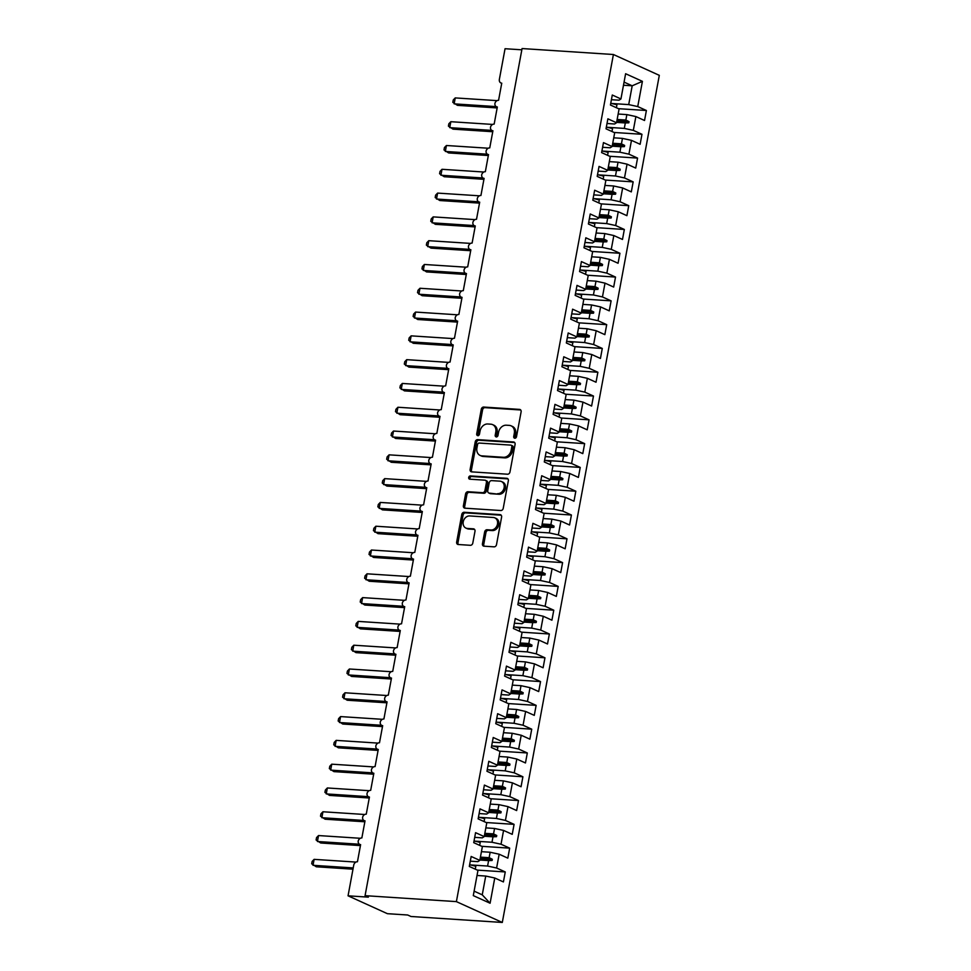<?xml version="1.0" encoding="UTF-8"?>
<svg xmlns="http://www.w3.org/2000/svg" width="971" height="971" viewBox="0 0 971 971"><rect width="100%" height="100%" fill="white"/><g stroke="black" fill="none" stroke-linecap="round" stroke-linejoin="round"><path stroke-width="1.46" d="M514.812 438.224A1.687 1.372 -65.6 0 0 516.511 436.671L521.111 411.862A2.415 1.954 -65.6 0 0 519.558 409.398L483.692 407.055A2.415 1.954 -65.6 0 0 481.276 409.264L476.676 434.073A1.687 1.372 -65.6 0 0 479.456 434.255L480.05 431.051A7.719 6.251 -65.6 0 1 487.818 423.987L490.804 424.181A7.719 6.251 -65.6 0 1 492.613 424.63A7.719 6.251 -65.6 0 1 495.793 432.071L495.198 435.287A1.687 1.372 -65.6 0 0 497.989 435.469L498.584 432.253A7.719 6.251 -65.6 0 1 506.34 425.201L509.326 425.395A7.719 6.251 -65.6 0 1 511.134 425.844A7.719 6.251 -65.6 0 1 514.314 433.284L513.72 436.489A1.687 1.372 -65.6 0 0 514.812 438.224M482.453 543.724A2.415 1.954 -65.6 0 0 484.019 546.188L494.081 546.843A2.415 1.954 -65.6 0 0 496.509 544.646L501.606 517.082A2.415 1.954 -65.6 0 0 500.053 514.618L464.199 512.275A2.415 1.954 -65.6 0 0 461.771 514.484L456.661 542.049A2.415 1.954 -65.6 0 0 458.215 544.513L470.377 545.301A2.415 1.954 -65.6 0 0 472.792 543.092L474.989 531.307A2.415 1.954 -65.6 0 0 473.423 528.831L467.403 528.442A6.445 5.219 -65.6 0 1 465.886 528.066A6.445 5.219 -65.6 0 1 463.458 520.929A6.445 5.219 -65.6 0 1 469.709 515.941L493.317 517.482A6.445 5.219 -65.6 0 1 494.834 517.859A6.445 5.219 -65.6 0 1 497.261 524.995A6.445 5.219 -65.6 0 1 490.998 529.984L487.066 529.729A2.415 1.954 -65.6 0 0 484.65 531.926L482.453 543.724L483.764 544.318A2.415 1.954 -65.6 0 0 484.189 546.2M613.405 54.51L456.394 901.622L502.298 922.45L659.309 75.337L613.405 54.51L522.07 48.55L365.072 895.663L368.349 897.143L348.055 895.82L353.735 865.125A3.69 2.986 114.4 0 1 357.449 861.763L360.617 844.624A3.69 2.986 -65.6 0 1 359.755 844.406A3.69 2.986 -65.6 0 1 358.202 841.092A3.69 2.986 114.4 0 1 361.855 837.961L365.035 820.835A3.69 2.986 -65.6 0 1 364.174 820.616A3.69 2.986 -65.6 0 1 362.608 817.303A3.69 2.986 114.4 0 1 366.261 814.171L369.441 797.033A3.69 2.986 -65.6 0 1 368.579 796.815A3.69 2.986 -65.6 0 1 367.026 793.501A3.69 2.986 114.4 0 1 370.679 790.37L373.847 773.244A3.69 2.986 -65.6 0 1 372.985 773.025A3.69 2.986 -65.6 0 1 371.432 769.712A3.69 2.986 114.4 0 1 375.085 766.58L378.265 749.442A3.69 2.986 -65.6 0 1 377.403 749.236A3.69 2.986 -65.6 0 1 375.838 745.91A3.69 2.986 114.4 0 1 379.491 742.779L382.671 725.653A3.69 2.986 -65.6 0 1 381.809 725.434A3.69 2.986 -65.6 0 1 380.256 722.121A3.69 2.986 114.4 0 1 383.909 718.989L387.077 701.851A3.69 2.986 -65.6 0 1 386.215 701.645A3.69 2.986 -65.6 0 1 384.662 698.319A3.69 2.986 114.4 0 1 388.315 695.187L391.495 678.061A3.69 2.986 -65.6 0 1 390.633 677.843A3.69 2.986 -65.6 0 1 389.068 674.529A3.69 2.986 114.4 0 1 392.721 671.398L395.901 654.26A3.69 2.986 -65.6 0 1 395.039 654.053A3.69 2.986 -65.6 0 1 393.486 650.728A3.69 2.986 114.4 0 1 397.139 647.596L400.307 630.47A3.69 2.986 -65.6 0 1 399.445 630.252A3.69 2.986 -65.6 0 1 397.892 626.938A3.69 2.986 114.4 0 1 401.545 623.807L404.725 606.669A3.69 2.986 -65.6 0 1 403.863 606.462A3.69 2.986 -65.6 0 1 402.297 603.149A3.69 2.986 114.4 0 1 405.963 600.005L409.131 582.879A3.69 2.986 -65.6 0 1 408.269 582.661A3.69 2.986 -65.6 0 1 406.715 579.347A3.69 2.986 114.4 0 1 410.369 576.216L413.537 559.078A3.69 2.986 -65.6 0 1 412.687 558.871A3.69 2.986 -65.6 0 1 411.121 555.558A3.69 2.986 114.4 0 1 414.775 552.414L417.955 535.288A3.69 2.986 -65.6 0 1 417.093 535.07A3.69 2.986 -65.6 0 1 415.527 531.756A3.69 2.986 114.4 0 1 419.193 528.625L422.361 511.486A3.69 2.986 -65.6 0 1 421.499 511.28A3.69 2.986 -65.6 0 1 419.945 507.967A3.69 2.986 114.4 0 1 423.599 504.835L426.779 487.697A3.69 2.986 -65.6 0 1 425.917 487.478A3.69 2.986 -65.6 0 1 424.351 484.165A3.69 2.986 114.4 0 1 428.005 481.033L431.185 463.895A3.69 2.986 -65.6 0 1 430.323 463.689A3.69 2.986 -65.6 0 1 428.769 460.375A3.69 2.986 114.4 0 1 432.423 457.244L435.591 440.106A3.69 2.986 -65.6 0 1 434.729 439.887A3.69 2.986 -65.6 0 1 433.175 436.574A3.69 2.986 114.4 0 1 436.829 433.442L440.009 416.316A3.69 2.986 -65.6 0 1 439.147 416.098A3.69 2.986 -65.6 0 1 437.581 412.784A3.69 2.986 114.4 0 1 441.235 409.653L444.415 392.515A3.69 2.986 -65.6 0 1 443.553 392.296A3.69 2.986 -65.6 0 1 441.999 388.983A3.69 2.986 114.4 0 1 445.653 385.851L448.82 368.725A3.69 2.986 -65.6 0 1 447.959 368.507A3.69 2.986 -65.6 0 1 446.405 365.193A3.69 2.986 114.4 0 1 450.059 362.062L453.239 344.923A3.69 2.986 -65.6 0 1 452.377 344.717A3.69 2.986 -65.6 0 1 450.811 341.391A3.69 2.986 114.4 0 1 454.464 338.26L457.644 321.134A3.69 2.986 -65.6 0 1 456.783 320.916A3.69 2.986 -65.6 0 1 455.229 317.602A3.69 2.986 114.4 0 1 458.882 314.47L462.05 297.332A3.69 2.986 -65.6 0 1 461.189 297.126A3.69 2.986 -65.6 0 1 459.635 293.8A3.69 2.986 114.4 0 1 463.288 290.669L466.468 273.543A3.69 2.986 -65.6 0 1 465.607 273.324A3.69 2.986 -65.6 0 1 464.041 270.011A3.69 2.986 114.4 0 1 467.694 266.879L470.874 249.741A3.69 2.986 -65.6 0 1 470.013 249.535A3.69 2.986 -65.6 0 1 468.459 246.209A3.69 2.986 114.4 0 1 472.112 243.078L475.28 225.952A3.69 2.986 -65.6 0 1 474.418 225.733A3.69 2.986 -65.6 0 1 472.865 222.42A3.69 2.986 114.4 0 1 476.518 219.288L479.698 202.15A3.69 2.986 -65.6 0 1 478.837 201.944A3.69 2.986 -65.6 0 1 477.271 198.63A3.69 2.986 114.4 0 1 480.936 195.487L484.104 178.361A3.69 2.986 -65.6 0 1 483.242 178.142A3.69 2.986 -65.6 0 1 481.689 174.829A3.69 2.986 114.4 0 1 485.342 171.697L488.51 154.559A3.69 2.986 -65.6 0 1 487.66 154.353A3.69 2.986 -65.6 0 1 486.095 151.039A3.69 2.986 114.4 0 1 489.748 147.895L492.928 130.769A3.69 2.986 -65.6 0 1 492.066 130.551A3.69 2.986 -65.6 0 1 490.501 127.237A3.69 2.986 114.4 0 1 494.166 124.106L497.334 106.968A3.69 2.986 -65.6 0 1 496.472 106.761A3.69 2.986 -65.6 0 1 494.919 103.448A3.69 2.986 114.4 0 1 498.572 100.316L501.752 83.178A3.69 2.986 -65.6 0 1 500.89 82.96A3.69 2.986 -65.6 0 1 499.361 79.416L505.054 48.72L521.84 49.812M456.394 901.622L365.072 895.663M507.542 474.212A2.415 1.954 -65.6 0 0 509.969 472.003L515.079 444.439A2.415 1.954 -65.6 0 0 513.513 441.975L477.659 439.632A2.415 1.954 -65.6 0 0 475.232 441.841L470.122 469.406A2.415 1.954 -65.6 0 0 471.688 471.87L507.542 474.212M508.343 480.766L503.233 508.319A2.415 1.954 -65.6 0 1 500.805 510.528L464.951 508.185A2.415 1.954 -65.6 0 1 463.398 505.721L465.582 493.923A2.415 1.954 -65.6 0 1 467.998 491.727L482.551 492.673A2.415 1.954 -65.6 0 0 484.966 490.464L486.422 482.636A2.415 1.954 -65.6 0 0 484.857 480.172L469.721 479.189A1.687 1.372 -65.6 0 1 470.328 475.924L506.789 478.29A2.415 1.954 -65.6 0 1 508.343 480.766M470.292 861.156L477.878 861.641L479.82 860.391L471.166 856.471L469.309 866.46L477.963 870.392L473.29 895.614L490.088 903.236L494.761 878.002L485.731 876.048L477.028 875.478M477.38 870.125L505.26 871.946L496.606 868.013L499.167 854.213L490.149 852.247L481.434 851.676M470.243 864.918L487.588 866.047L496.606 868.013M474.71 837.354L482.296 837.852L484.226 836.601L475.572 832.669L473.727 842.67L482.381 846.591L479.82 860.391M481.798 846.324L509.678 848.144L501.024 844.224L503.573 830.423L494.555 828.457L485.84 827.887M474.649 841.129L491.994 842.258L501.024 844.224M479.116 813.564L486.702 814.05L488.644 812.8L479.99 808.879L478.133 818.869L486.787 822.801L484.226 836.601M486.204 822.534L514.084 824.355L505.43 820.422L507.991 806.622L498.96 804.656L490.258 804.085M479.067 817.327L496.412 818.456L505.43 820.422M483.522 789.763L491.108 790.26L493.05 789.01L484.395 785.078L482.538 795.079L491.205 798.999L488.644 812.8M490.61 798.745L518.502 800.553L509.836 796.633L512.397 782.832L503.379 780.866L494.664 780.296M483.473 793.538L500.818 794.666L509.836 796.633M487.94 765.973L495.526 766.459L497.455 765.209L488.801 761.288L486.957 771.277L495.611 775.21L493.05 789.01M495.028 774.943L522.908 776.764L514.254 772.831L516.803 759.031L507.784 757.064L499.082 756.494M487.879 769.736L505.223 770.865L514.254 772.831M492.346 742.172L499.931 742.669L501.873 741.419L493.219 737.487L491.362 747.488L500.016 751.408L497.455 765.209M499.434 751.153L527.314 752.962L518.66 749.042L521.221 735.241L512.203 733.275L503.488 732.704M492.297 745.946L509.641 747.075L518.66 749.042M496.751 718.382L504.337 718.868L506.279 717.63L497.625 713.697L495.768 723.686L504.435 727.619L501.873 741.419M503.84 727.352L531.732 729.172L523.066 725.24L525.627 711.44L516.608 709.473L507.894 708.915M496.703 722.145L514.047 723.274L523.066 725.24M501.17 694.581L508.755 695.078L510.697 693.828L502.031 689.896L500.186 699.897L508.84 703.817L506.279 717.63M508.258 703.562L536.138 705.371L527.484 701.45L530.032 687.65L521.014 685.684L512.312 685.113M501.109 698.355L518.453 699.484L527.484 701.45M505.575 670.791L513.161 671.289L515.103 670.039L506.449 666.106L504.592 676.095L513.246 680.028L510.697 693.828M512.664 679.761L540.544 681.581L531.89 677.649L534.451 663.848L525.432 661.882L516.718 661.324M505.527 674.554L522.871 675.682L531.89 677.649M509.981 646.989L517.579 647.487L519.509 646.237L510.855 642.304L508.998 652.306L517.664 656.238L515.103 670.039M517.082 655.971L544.962 657.792L536.295 653.859L538.856 640.059L529.838 638.093L521.124 637.522M509.933 650.764L527.277 651.893L536.295 653.859M514.399 623.2L521.985 623.698L523.927 622.447L515.261 618.515L513.416 628.504L522.07 632.437L519.509 646.237M521.488 632.17L549.368 633.99L540.713 630.058L543.275 616.257L534.244 614.291L525.542 613.733M514.351 626.963L531.695 628.103L540.713 630.058M518.805 599.398L526.391 599.896L528.333 598.646L519.679 594.725L517.822 604.715L526.476 608.647L523.927 622.447M525.894 608.38L553.773 610.201L545.119 606.268L547.68 592.468L538.662 590.502L529.948 589.931M518.757 603.173L536.101 604.302L545.119 606.268M523.223 575.609L530.809 576.106L532.739 574.856L524.085 570.924L522.228 580.913L530.894 584.845L528.333 598.646M530.312 584.578L558.191 586.399L549.525 582.466L552.086 568.666L543.068 566.712L534.353 566.142M523.163 579.371L540.507 580.512L549.525 582.466M527.629 551.807L535.215 552.305L537.157 551.055L528.491 547.134L526.646 557.123L535.3 561.056L532.739 574.856M534.718 560.789L562.597 562.61L553.943 558.677L556.504 544.877L547.474 542.91L538.771 542.34M527.581 555.582L544.925 556.711L553.943 558.677M532.035 528.018L539.621 528.515L541.563 527.265L532.909 523.333L531.052 533.322L539.706 537.254L537.157 551.055M539.123 536.987L567.003 538.808L558.349 534.887L560.91 521.075L551.892 519.121L543.177 518.55M531.987 531.78L549.331 532.921L558.349 534.887M536.453 504.228L544.039 504.714L545.969 503.464L537.315 499.543L535.47 509.532L544.124 513.465L541.563 527.265M543.542 513.198L571.421 515.018L562.767 511.086L565.316 497.286L556.298 495.319L547.583 494.749M536.393 507.991L553.737 509.12L562.767 511.086M540.859 480.427L548.445 480.924L550.387 479.674L541.721 475.741L539.876 485.743L548.53 489.663L545.969 503.464M547.947 489.396L575.827 491.217L567.173 487.296L569.734 473.484L560.704 471.53L552.001 470.959M540.811 484.201L558.155 485.33L567.173 487.296M545.265 456.637L552.851 457.123L554.793 455.872L546.139 451.952L544.282 461.941L552.936 465.874L550.387 479.674M552.353 465.607L580.233 467.427L571.579 463.495L574.14 449.694L565.122 447.728L556.407 447.158M545.216 460.4L562.561 461.528L571.579 463.495M549.683 432.835L557.269 433.333L559.199 432.083L550.545 428.15L548.7 438.152L557.354 442.072L554.793 455.872M556.771 441.805L584.651 443.626L575.997 439.705L578.546 425.905L569.528 423.939L560.813 423.368M549.622 436.61L566.967 437.739L575.997 439.705M554.089 409.046L561.675 409.531L563.617 408.281L554.963 404.361L553.106 414.35L561.76 418.283L559.199 432.083M561.177 418.016L589.057 419.836L580.403 415.904L582.964 402.103L573.934 400.137L565.231 399.567M554.04 412.809L571.385 413.937L580.403 415.904M558.495 385.244L566.081 385.742L568.023 384.492L559.369 380.559L557.512 390.56L566.166 394.481L563.617 408.281M565.583 394.226L593.475 396.034L584.809 392.114L587.37 378.314L578.352 376.347L569.637 375.777M558.446 389.019L575.791 390.148L584.809 392.114M562.913 361.455L570.499 361.94L572.429 360.69L563.775 356.77L561.93 366.759L570.584 370.691L568.023 384.492M570.001 370.424L597.881 372.245L589.227 368.312L591.776 354.512L582.758 352.546L574.055 351.975M562.852 365.217L580.197 366.346L589.227 368.312M567.319 337.653L574.905 338.151L576.847 336.901L568.193 332.968L566.336 342.969L574.99 346.89L572.429 360.69M574.407 346.635L602.287 348.443L593.633 344.523L596.194 330.723L587.176 328.756L578.461 328.186M567.27 341.428L584.615 342.557L593.633 344.523M571.725 313.864L579.311 314.361L581.253 313.111L572.599 309.179L570.742 319.168L579.408 323.1L576.847 336.901M578.813 322.833L606.705 324.654L598.039 320.721L600.6 306.921L591.582 304.955L582.867 304.396M571.676 317.626L589.021 318.755L598.039 320.721M576.143 290.062L583.729 290.56L585.671 289.309L577.005 285.377L575.16 295.378L583.814 299.299L581.253 313.111M583.231 299.044L611.111 300.852L602.457 296.932L605.006 283.131L595.988 281.165L587.285 280.595M576.082 293.837L593.427 294.966L602.457 296.932M580.549 266.272L588.135 266.77L590.077 265.52L581.423 261.587L579.566 271.577L588.22 275.509L585.671 289.309M587.637 275.242L615.517 277.063L606.863 273.13L609.424 259.33L600.406 257.364L591.691 256.805M580.5 270.035L597.845 271.164L606.863 273.13M584.955 242.471L592.541 242.968L594.483 241.718L585.829 237.786L583.972 247.787L592.638 251.72L590.077 265.52M592.055 251.453L619.935 253.273L611.269 249.341L613.83 235.54L604.812 233.574L596.097 233.004M584.906 246.246L602.251 247.374L611.269 249.341M589.373 218.681L596.959 219.179L598.901 217.929L590.234 213.996L588.39 223.985L597.044 227.918L594.483 241.718M596.461 227.651L624.341 229.472L615.687 225.539L618.248 211.739L609.218 209.772L600.515 209.214M589.324 222.444L606.669 223.585L615.687 225.539M593.779 194.88L601.365 195.377L603.307 194.127L594.653 190.207L592.796 200.196L601.45 204.128L598.901 217.929M600.867 203.861L628.747 205.682L620.093 201.75L622.654 187.949L613.636 185.983L604.921 185.412M593.73 198.654L611.075 199.783L620.093 201.75M598.197 171.09L605.783 171.588L607.712 170.338L599.058 166.405L597.201 176.394L605.868 180.327L603.307 194.127M605.285 180.06L633.165 181.88L624.499 177.948L627.06 164.148L618.042 162.193L609.327 161.623M598.136 174.853L615.48 175.994L624.499 177.948M602.603 147.289L610.189 147.786L612.131 146.536L603.464 142.616L601.619 152.605L610.274 156.537L607.712 170.338M609.691 156.27L637.571 158.091L628.917 154.158L631.478 140.358L622.447 138.392L613.745 137.821M602.554 151.063L619.899 152.192L628.917 154.158M607.009 123.499L614.594 123.997L616.536 122.747L607.882 118.814L606.025 128.815L614.679 132.736L612.131 146.536M614.097 132.469L641.977 134.289L633.323 130.369L635.884 116.556L644.538 120.489L646.395 110.5L637.741 106.567L642.414 81.346L632.194 85.8L624.062 82.11M606.96 127.262L624.304 128.403L633.323 130.369M611.427 99.71L619.013 100.195L620.942 98.945L612.288 95.024L610.431 105.014L619.097 108.946L616.536 122.747M618.515 108.679L646.395 110.5M611.366 103.472L628.71 104.601L637.741 106.567M348.055 895.82L387.405 913.687L407.699 915.01L410.976 916.49L502.298 922.45M505.26 871.946L503.415 881.935L494.761 878.002M509.678 848.144L507.821 858.146L499.167 854.213M514.084 824.355L512.239 834.344L503.573 830.423M518.502 800.553L516.645 810.554L507.991 806.622M522.908 776.764L521.051 786.753L512.397 782.832M527.314 752.962L525.469 762.963L516.803 759.031M531.732 729.172L529.875 739.162L521.221 735.241M536.138 705.371L534.281 715.372L525.627 711.44M540.544 681.581L538.699 691.57L530.032 687.65M544.962 657.792L543.105 667.781L534.451 663.848M549.368 633.99L547.51 643.979L538.856 640.059M553.773 610.201L551.929 620.19L543.275 616.257M558.191 586.399L556.334 596.4L547.68 592.468M562.597 562.61L560.74 572.599L552.086 568.666M567.003 538.808L565.158 548.809L556.504 544.877M571.421 515.018L569.564 525.008L560.91 521.075M575.827 491.217L573.982 501.218L565.316 497.286M580.233 467.427L578.388 477.416L569.734 473.484M584.651 443.626L582.794 453.627L574.14 449.694M589.057 419.836L587.212 429.825L578.546 425.905M593.475 396.034L591.618 406.036L582.964 402.103M597.881 372.245L596.024 382.234L587.37 378.314M602.287 348.443L600.442 358.445L591.776 354.512M606.705 324.654L604.848 334.643L596.194 330.723M611.111 300.852L609.254 310.854L600.6 306.921M615.517 277.063L613.672 287.052L605.006 283.131M619.935 253.273L618.078 263.262L609.424 259.33M624.341 229.472L622.484 239.461L613.83 235.54M628.747 205.682L626.902 215.671L618.248 211.739M633.165 181.88L631.308 191.882L622.654 187.949M637.571 158.091L635.714 168.08L627.06 164.148M641.977 134.289L640.132 144.291L631.478 140.358M620.942 98.945L625.615 73.723L642.414 81.346M480.427 857.126L489.141 857.684L490.149 852.247M487.588 866.047L488.595 860.609L492.103 860.476L492.321 859.286L489.141 857.684M479.88 860.039L488.595 860.609M484.832 833.324L493.547 833.895L494.555 828.457M491.994 842.258L493.001 836.82L496.509 836.674L496.727 835.485L493.547 833.895M484.298 836.249L493.001 836.82M489.25 809.535L497.953 810.093L498.96 804.656M496.412 818.456L497.419 813.018L500.915 812.885L501.133 811.695L497.953 810.093M488.704 812.448L497.419 813.018M493.656 785.733L502.371 786.304L503.379 780.866M500.818 794.666L501.825 789.229L505.333 789.083L505.551 787.894L502.371 786.304M493.122 788.658L501.825 789.229M498.062 761.944L506.777 762.502L507.784 757.064M505.223 770.865L506.231 765.427L509.739 765.294L509.957 764.104L506.777 762.502M497.528 764.857L506.231 765.427M502.48 738.142L511.183 738.713L512.203 733.275M509.641 747.075L510.649 741.638L514.145 741.492L514.375 740.303L511.183 738.713M501.934 741.067L510.649 741.638M506.886 714.353L515.601 714.923L516.608 709.473M514.047 723.274L515.055 717.836L518.563 717.703L518.781 716.513L515.601 714.923M506.352 717.266L515.055 717.836M511.304 690.551L520.007 691.121L521.014 685.684M518.453 699.484L519.473 694.047L522.968 693.901L523.187 692.711L520.007 691.121M510.758 693.476L519.473 694.047M515.71 666.761L524.425 667.332L525.432 661.882M522.871 675.682L523.879 670.245L527.374 670.111L527.605 668.922L524.425 667.332M515.164 669.674L523.879 670.245M520.116 642.96L528.831 643.53L529.838 638.093M527.277 651.893L528.285 646.455L531.792 646.31L532.011 645.12L528.831 643.53M519.582 645.885L528.285 646.455M524.534 619.17L533.237 619.741L534.244 614.291M531.695 628.103L532.703 622.654L536.198 622.52L536.417 621.331L533.237 619.741M523.988 622.095L532.703 622.654M528.94 595.369L537.655 595.939L538.662 590.502M536.101 604.302L537.109 598.864L540.604 598.719L540.835 597.529L537.655 595.939M528.394 598.294L537.109 598.864M533.346 571.579L542.061 572.15L543.068 566.712M540.507 580.512L541.515 575.063L545.022 574.929L545.241 573.74L542.061 572.15M532.812 574.504L541.515 575.063M537.764 547.778L546.467 548.348L547.474 542.91M544.925 556.711L545.933 551.273L549.428 551.14L549.647 549.95L546.467 548.348M537.218 550.703L545.933 551.273M542.17 523.988L550.885 524.558L551.892 519.121M549.331 532.921L550.339 527.471L553.846 527.338L554.065 526.148L550.885 524.558M541.624 526.913L550.339 527.471M546.576 500.186L555.291 500.757L556.298 495.319M553.737 509.12L554.744 503.682L558.252 503.548L558.471 502.359L555.291 500.757M546.042 503.112L554.744 503.682M550.994 476.397L559.697 476.967L560.704 471.53M558.155 485.33L559.162 479.892L562.658 479.747L562.877 478.557L559.697 476.967M550.448 479.322L559.162 479.892M555.4 452.607L564.115 453.166L565.122 447.728M562.561 461.528L563.568 456.091L567.076 455.957L567.295 454.768L564.115 453.166M554.854 455.52L563.568 456.091M559.806 428.806L568.52 429.376L569.528 423.939M566.967 437.739L567.974 432.301L571.482 432.156L571.701 430.966L568.52 429.376M559.272 431.731L567.974 432.301M564.224 405.016L572.926 405.575L573.934 400.137M571.385 413.937L572.392 408.5L575.888 408.366L576.106 407.177L572.926 405.575M563.678 407.929L572.392 408.5M568.63 381.215L577.344 381.785L578.352 376.347M575.791 390.148L576.798 384.71L580.306 384.565L580.524 383.375L577.344 381.785M568.084 384.14L576.798 384.71M573.036 357.425L581.75 357.983L582.758 352.546M580.197 366.346L581.204 360.909L584.712 360.775L584.93 359.586L581.75 357.983M572.502 360.338L581.204 360.909M577.454 333.623L586.156 334.194L587.176 328.756M584.615 342.557L585.622 337.119L589.118 336.973L589.336 335.784L586.156 334.194M576.908 336.549L585.622 337.119M581.86 309.834L590.574 310.404L591.582 304.955M589.021 318.755L590.028 313.317L593.536 313.184L593.754 311.994L590.574 310.404M581.326 312.747L590.028 313.317M586.278 286.032L594.98 286.603L595.988 281.165M593.427 294.966L594.446 289.528L597.942 289.382L598.16 288.193L594.98 286.603M585.731 288.957L594.446 289.528M590.684 262.243L599.386 262.813L600.406 257.364M597.845 271.164L598.852 265.726L602.348 265.593L602.578 264.403L599.386 262.813M590.137 265.168L598.852 265.726M595.089 238.441L603.804 239.012L604.812 233.574M602.251 247.374L603.258 241.937L606.766 241.791L606.984 240.602L603.804 239.012M594.555 241.366L603.258 241.937M599.508 214.652L608.21 215.222L609.218 209.772M606.669 223.585L607.676 218.135L611.172 218.002L611.39 216.812L608.21 215.222M598.961 217.577L607.676 218.135M603.913 190.85L612.628 191.421L613.636 185.983M611.075 199.783L612.082 194.346L615.578 194.2L615.808 193.011L612.628 191.421M603.367 193.775L612.082 194.346M608.319 167.061L617.034 167.631L618.042 162.193M615.48 175.994L616.488 170.544L619.996 170.411L620.214 169.221L617.034 167.631M607.785 169.986L616.488 170.544M612.737 143.259L621.44 143.829L622.447 138.392M619.899 152.192L620.906 146.755L624.402 146.621L624.62 145.432L621.44 143.829M612.191 146.184L620.906 146.755M617.143 119.469L625.858 120.04L626.865 114.602L618.151 114.032M624.304 128.403L625.312 122.953L628.807 122.819L629.038 121.63L625.858 120.04M616.597 122.395L625.312 122.953M626.865 114.602L635.884 116.556M628.71 104.601L632.194 85.8L623.491 85.242M474.115 891.147L482.247 894.837L485.731 876.048M482.247 894.837L490.088 903.236M616.888 120.841L629.038 121.63M616.67 122.03L628.807 122.819M612.483 144.63L624.62 145.432M612.264 145.82L624.402 146.621M608.064 168.432L620.214 169.221M607.846 169.622L619.996 170.411M603.659 192.222L615.808 193.011M603.44 193.411L615.578 194.2M599.253 216.023L611.39 216.812M599.022 217.213L611.172 218.002M594.835 239.813L606.984 240.602M594.616 241.002L606.766 241.791M590.429 263.614L602.578 264.403M590.21 264.804L602.348 265.593M586.023 287.404L598.16 288.193M585.792 288.593L597.942 289.382M581.605 311.205L593.754 311.994M581.386 312.395L593.536 313.184M577.199 334.995L589.336 335.784M576.98 336.184L589.118 336.973M572.793 358.785L584.93 359.586M572.562 359.986L584.712 360.775M568.375 382.586L580.524 383.375M568.156 383.776L580.306 384.565M563.969 406.376L576.106 407.177M563.75 407.565L575.888 408.366M559.551 430.177L571.701 430.966M559.332 431.367L571.482 432.156M555.145 453.967L567.295 454.768M554.927 455.156L567.076 455.957M550.739 477.768L562.877 478.557M550.521 478.958L562.658 479.747M546.321 501.558L558.471 502.359M546.103 502.747L558.252 503.548M541.915 525.36L554.065 526.148M541.697 526.549L553.846 527.338M537.509 549.149L549.647 549.95M537.291 550.339L549.428 551.14M533.091 572.951L545.241 573.74M532.873 574.14L545.022 574.929M528.685 596.74L540.835 597.529M528.467 597.93L540.604 598.719M524.279 620.542L536.417 621.331M524.061 621.731L536.198 622.52M519.861 644.331L532.011 645.12M519.643 645.521L531.792 646.31M515.455 668.133L527.605 668.922M515.237 669.322L527.374 670.111M511.049 691.922L523.187 692.711M510.819 693.112L522.968 693.901M506.631 715.724L518.781 716.513M506.413 716.914L518.563 717.703M502.225 739.514L514.375 740.303M502.007 740.703L514.145 741.492M497.82 763.303L509.957 764.104M497.589 764.505L509.739 765.294M493.402 787.105L505.551 787.894M493.183 788.294L505.333 789.083M488.996 810.894L501.133 811.695M488.777 812.084L500.915 812.885M484.59 834.696L496.727 835.485M484.359 835.885L496.509 836.674M480.172 858.485L492.321 859.286M479.953 859.675L492.103 860.476M515.176 438.188A1.687 1.372 -65.6 0 1 515.031 437.096L515.637 433.879A7.719 6.251 -65.6 0 0 512.445 426.439L511.134 425.844M492.613 424.63L493.923 425.225A7.719 6.251 -65.6 0 1 497.103 432.665L496.509 435.882A1.687 1.372 -65.6 0 0 496.654 436.986M520.699 409.98L485.002 407.65A2.415 1.954 -65.6 0 0 482.587 409.859L477.987 434.668A1.687 1.372 -65.6 0 0 478.133 435.773M514.654 442.558L478.97 440.227A2.415 1.954 -65.6 0 0 476.543 442.436L471.433 470A2.415 1.954 -65.6 0 0 471.857 471.882M511.814 446.83A1.687 1.372 -65.6 0 0 510.722 445.106L479.237 443.055A1.687 1.372 -65.6 0 0 477.55 444.597L476.919 447.983A7.719 6.251 -65.6 0 0 480.099 455.423A7.719 6.251 -65.6 0 0 481.907 455.872L503.427 457.28A7.719 6.251 -65.6 0 0 511.183 450.216L511.814 446.83L513.125 447.425A1.687 1.372 -65.6 0 0 512.421 445.798L511.11 445.204M480.099 455.423L481.41 456.018A7.719 6.251 -65.6 0 0 483.218 456.467L481.907 455.872M513.125 447.425L512.494 450.811A7.719 6.251 -65.6 0 1 504.738 457.875L483.218 456.467M485.427 480.317L486.738 480.912A2.415 1.954 -65.6 0 1 487.733 483.242L486.277 491.059A2.415 1.954 -65.6 0 1 483.861 493.268L469.309 492.321A2.415 1.954 -65.6 0 0 466.893 494.518L464.708 506.316A2.415 1.954 -65.6 0 0 465.121 508.197M507.93 478.885L471.639 476.518A1.687 1.372 -65.6 0 0 470.122 479.213M497.638 493.656A6.445 5.219 -65.6 0 0 503.888 488.68A6.445 5.219 -65.6 0 0 501.461 481.531A6.445 5.219 -65.6 0 0 499.956 481.155L491.629 480.621A2.415 1.954 -65.6 0 0 489.214 482.818L487.758 490.646A2.415 1.954 -65.6 0 0 489.323 493.11L498.948 494.251A6.445 5.219 -65.6 0 0 505.199 489.275A6.445 5.219 -65.6 0 0 502.772 482.126L501.461 481.531M488.753 492.977L490.064 493.571A2.415 1.954 -65.6 0 0 490.634 493.705L489.323 493.11M498.948 494.251L490.634 493.705M494.834 517.859L496.145 518.453A6.445 5.219 -65.6 0 1 498.572 525.602A6.445 5.219 -65.6 0 1 492.321 530.579L488.377 530.324A2.415 1.954 -65.6 0 0 485.961 532.521L483.764 544.318M465.886 528.066L467.197 528.661A6.445 5.219 -65.6 0 0 468.714 529.037L467.403 528.442M474.564 529.413L468.714 529.037M501.194 515.2L465.51 512.87A2.415 1.954 -65.6 0 0 463.082 515.079L457.972 542.643A2.415 1.954 -65.6 0 0 458.385 544.525M497.152 107.939L457.426 105.341L452.814 102.343L453.263 99.964L455.241 97.913L454.137 103.861L496.181 106.604M455.241 97.913L497.055 100.632M610.747 103.339A19.651 3.374 10.5 0 1 616.937 104.795L616.403 107.72M492.746 131.728L453.008 129.143L448.408 126.145L448.845 123.766L450.835 121.703L449.731 127.65L491.775 130.393M450.835 121.703L492.649 124.434M606.341 127.14A19.651 3.374 10.5 0 1 612.531 128.597L611.985 131.51M488.34 155.53L448.602 152.933L444.002 149.935L444.439 147.556L446.429 145.504L445.325 151.452L487.357 154.195M446.429 145.504L488.243 148.223M601.923 150.93A19.651 3.374 10.5 0 1 608.125 152.386L607.579 155.311M483.922 179.319L444.196 176.734L439.584 173.736L440.033 171.357L442.011 169.294L440.907 175.241L482.951 177.984M442.011 169.294L483.825 172.025M597.517 174.731A19.651 3.374 10.5 0 1 603.707 176.188L603.173 179.101M479.516 203.121L439.778 200.524L435.178 197.526L435.615 195.147L437.605 193.095L436.501 199.043L478.545 201.786M437.605 193.095L479.419 195.814M593.111 198.521A19.651 3.374 10.5 0 1 599.301 199.977L598.755 202.903M475.11 226.911L435.372 224.325L430.772 221.327L431.209 218.948L433.2 216.885L432.095 222.832L474.127 225.575M433.2 216.885L475.013 219.616M588.693 222.323A19.651 3.374 10.5 0 1 594.883 223.779L594.349 226.692M470.692 250.712L430.966 248.115L426.354 245.117L426.803 242.738L428.781 240.687L427.677 246.634L469.721 249.377M428.781 240.687L470.595 243.405M584.287 246.112A19.651 3.374 10.5 0 1 590.477 247.569L589.943 250.494M466.286 274.502L426.548 271.916L421.948 268.918L422.385 266.54L424.376 264.476L423.271 270.424L465.315 273.167M424.376 264.476L466.189 267.207M579.881 269.914A19.651 3.374 10.5 0 1 586.071 271.37L585.525 274.283M461.88 298.303L422.142 295.706L417.542 292.708L417.979 290.329L419.97 288.266L418.865 294.225L460.897 296.956M419.97 288.266L461.783 290.997M575.463 293.703A19.651 3.374 10.5 0 1 581.653 295.16L581.119 298.085M457.462 322.093L417.724 319.508L413.124 316.51L413.573 314.131L415.552 312.067L414.447 318.015L456.491 320.758M415.552 312.067L457.365 314.798M571.057 317.505A19.651 3.374 10.5 0 1 577.247 318.961L576.701 321.874M453.056 345.894L413.318 343.297L408.718 340.299L409.155 337.92L411.146 335.857L410.041 341.816L452.073 344.547M411.146 335.857L452.959 338.588M566.639 341.294A19.651 3.374 10.5 0 1 572.841 342.751L572.295 345.676M448.651 369.684L408.912 367.099L404.312 364.089L404.749 361.722L406.728 359.658L405.635 365.606L447.667 368.349M406.728 359.658L448.553 362.389M562.233 365.096A19.651 3.374 10.5 0 1 568.423 366.553L567.889 369.466M444.233 393.486L404.494 390.888L399.894 387.89L400.343 385.511L402.322 383.448L401.217 389.395L443.262 392.138M402.322 383.448L444.135 386.179M557.827 388.885A19.651 3.374 10.5 0 1 564.017 390.342L563.471 393.267M439.827 417.275L400.088 414.69L395.488 411.68L395.925 409.313L397.916 407.25L396.811 413.197L438.843 415.94M397.916 407.25L439.729 409.98M553.409 412.675A19.651 3.374 10.5 0 1 559.612 414.144L559.065 417.057M435.421 441.077L395.683 438.479L391.082 435.481L391.519 433.102L393.498 431.039L392.405 436.986L434.438 439.729M393.498 431.039L435.324 433.77M549.003 436.477A19.651 3.374 10.5 0 1 555.194 437.933L554.659 440.858M431.003 464.866L391.264 462.269L386.664 459.271L387.113 456.904L389.092 454.841L387.987 460.788L430.032 463.531M389.092 454.841L430.906 457.559M544.597 460.266A19.651 3.374 10.5 0 1 550.788 461.735L550.241 464.648M426.597 488.656L386.859 486.07L382.258 483.073L382.695 480.694L384.686 478.63L383.581 484.578L425.614 487.321M384.686 478.63L426.5 481.361M540.179 484.068A19.651 3.374 10.5 0 1 546.382 485.524L545.836 488.437M422.179 512.457L382.453 509.86L377.853 506.862L378.289 504.483L380.268 502.432L379.175 508.379L421.208 511.122M380.268 502.432L422.082 505.151M535.774 507.857A19.651 3.374 10.5 0 1 541.964 509.314L541.43 512.239M417.773 536.247L378.035 533.662L373.434 530.664L373.871 528.285L375.862 526.221L374.757 532.169L416.802 534.912M375.862 526.221L417.676 528.952M531.368 531.659A19.651 3.374 10.5 0 1 537.558 533.115L537.012 536.028M413.367 560.049L373.629 557.451L369.029 554.453L369.466 552.074L371.456 550.023L370.352 555.97L412.384 558.713M371.456 550.023L413.27 552.742M526.95 555.448A19.651 3.374 10.5 0 1 533.152 556.905L532.606 559.83M408.949 583.838L369.223 581.253L364.611 578.255L365.06 575.876L367.038 573.812L365.933 579.76L407.978 582.503M367.038 573.812L408.852 576.543M522.544 579.25A19.651 3.374 10.5 0 1 528.734 580.707L528.2 583.62M404.543 607.64L364.805 605.042L360.205 602.044L360.642 599.665L362.632 597.614L361.528 603.561L403.572 606.305M362.632 597.614L404.446 600.333M518.138 603.04A19.651 3.374 10.5 0 1 524.328 604.496L523.782 607.421M400.137 631.429L360.399 628.844L355.799 625.846L356.236 623.467L358.226 621.404L357.122 627.351L399.154 630.094M358.226 621.404L400.04 624.135M513.72 626.841A19.651 3.374 10.5 0 1 519.91 628.298L519.376 631.211M395.719 655.231L355.993 652.633L351.381 649.635L351.83 647.256L353.808 645.205L352.704 651.153L394.748 653.896M353.808 645.205L395.622 647.924M509.314 650.631A19.651 3.374 10.5 0 1 515.504 652.087L514.97 655.012M391.313 679.02L351.575 676.435L346.975 673.437L347.412 671.058L349.402 668.995L348.298 674.942L390.342 677.685M349.402 668.995L391.216 671.726M504.908 674.432A19.651 3.374 10.5 0 1 511.098 675.889L510.552 678.802M386.907 702.822L347.169 700.225L342.569 697.227L343.006 694.848L344.996 692.784L343.892 698.744L385.924 701.475M344.996 692.784L386.81 695.515M500.49 698.222A19.651 3.374 10.5 0 1 506.68 699.678L506.146 702.603M382.489 726.611L342.763 724.026L338.151 721.028L338.6 718.649L340.578 716.586L339.474 722.533L381.518 725.276M340.578 716.586L382.392 719.317M496.084 722.023A19.651 3.374 10.5 0 1 502.274 723.48L501.74 726.393M378.083 750.413L338.345 747.816L333.745 744.818L334.182 742.439L336.172 740.375L335.068 746.335L377.112 749.066M336.172 740.375L377.986 743.106M491.678 745.813A19.651 3.374 10.5 0 1 497.868 747.269L497.322 750.195M373.677 774.203L333.939 771.617L329.339 768.607L329.776 766.24L331.754 764.177L330.662 770.124L372.694 772.867M331.754 764.177L373.58 766.908M487.26 769.615A19.651 3.374 10.5 0 1 493.45 771.071L492.916 773.984M369.259 798.004L329.521 795.407L324.921 792.409L325.37 790.03L327.348 787.967L326.244 793.914L368.288 796.657M327.348 787.967L369.162 790.697M482.854 793.404A19.651 3.374 10.5 0 1 489.044 794.861L488.498 797.786M364.853 821.794L325.115 819.208L320.515 816.198L320.952 813.832L322.942 811.768L321.838 817.716L363.87 820.459M322.942 811.768L364.756 814.499M478.436 817.194A19.651 3.374 10.5 0 1 484.638 818.662L484.092 821.575M360.447 845.595L320.709 842.998L316.109 840L316.546 837.621L318.524 835.558L317.432 841.505L359.464 844.248M318.524 835.558L360.35 838.289M474.03 840.995A19.651 3.374 10.5 0 1 480.22 842.452L479.686 845.377M352.983 869.191L316.291 866.787L311.691 863.789L312.14 861.423L314.119 859.359L313.014 865.307L353.226 867.928M314.119 859.359L355.932 862.078M469.624 864.785A19.651 3.374 10.5 0 1 475.814 866.253L475.268 869.166M515.637 433.879L514.314 433.284M496.509 435.882L495.198 435.287M497.103 432.665L495.793 432.071M477.987 434.668L476.676 434.073M482.587 409.859L481.276 409.264M485.002 407.65L483.692 407.055M520.59 409.871L519.558 409.398M515.031 437.096L513.72 436.489M471.433 470L470.122 469.406M476.543 442.436L475.232 441.841M478.97 440.227L477.659 439.632M514.557 442.448L513.513 441.975M504.738 457.875L503.427 457.28M512.494 450.811L511.183 450.216M464.708 506.316L463.398 505.721M466.893 494.518L465.582 493.923M469.309 492.321L467.998 491.727M483.861 493.268L482.551 492.673M486.277 491.059L484.966 490.464M487.733 483.242L486.422 482.636M471.639 476.518L470.328 475.924M507.821 478.764L506.789 478.29M485.961 532.521L484.65 531.926M488.377 530.324L487.066 529.729M492.321 530.579L490.998 529.984M474.467 529.304L473.423 528.831M457.972 542.643L456.661 542.049M463.082 515.079L461.771 514.484M465.51 512.87L464.199 512.275M501.097 515.091L500.053 514.618M501.716 83.336L500.89 82.96M497.31 107.138L496.472 106.761M492.892 130.927L492.066 130.551M488.486 154.729L487.66 154.353M484.08 178.518L483.242 178.142M479.662 202.32L478.837 201.944M475.256 226.109L474.418 225.733M470.85 249.911L470.013 249.535M466.432 273.701L465.607 273.324M462.026 297.502L461.189 297.126M457.62 321.292L456.783 320.916M453.202 345.093L452.377 344.717M448.796 368.883L447.959 368.507M444.378 392.685L443.553 392.296M439.972 416.474L439.147 416.098M435.566 440.264L434.729 439.887M431.148 464.065L430.323 463.689M426.742 487.855L425.917 487.478M422.336 511.656L421.499 511.28M417.918 535.446L417.093 535.07M413.512 559.247L412.687 558.871M409.107 583.037L408.269 582.661M404.689 606.839L403.863 606.462M400.283 630.628L399.445 630.252M395.877 654.43L395.039 654.053M391.459 678.219L390.633 677.843M387.053 702.021L386.215 701.645M382.647 725.81L381.809 725.434M378.229 749.612L377.403 749.236M373.823 773.402L372.985 773.025M369.405 797.203L368.579 796.815M364.999 820.993L364.174 820.616M360.593 844.782L359.755 844.406"/></g></svg>
